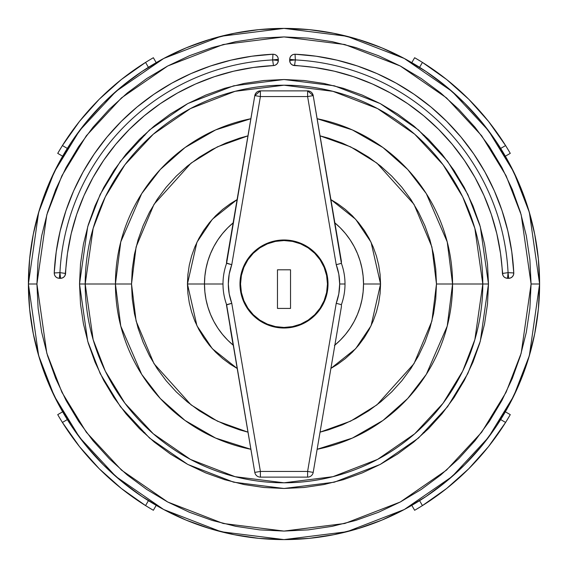 <?xml version="1.0" encoding="UTF-8"?>
<svg xmlns="http://www.w3.org/2000/svg" width="568" height="568" viewBox="0 0 568 568"><rect width="100%" height="100%" fill="white"/><g stroke="black" fill="none" stroke-linecap="round" stroke-linejoin="round"><path stroke-width="0.85" d="M424.459 432.603L423.231 432.603L424.459 432.603M424.459 135.397L423.231 135.397L424.459 135.397M144.769 135.397L143.541 135.397L144.769 135.397M144.769 432.603L143.541 432.603L144.769 432.603M363.52 284L380.56 284L371.074 325.741L355.667 348.709L330.91 368.405L337.648 364.287L345.259 358.642L352.281 352.281L358.642 345.259L364.287 337.648L369.157 329.518L373.211 320.948L376.399 312.031L378.707 302.836L380.099 293.464L380.56 284L380.099 274.536L378.707 265.164L376.399 255.969L373.211 247.052L369.157 238.482L364.287 230.352L358.642 222.741L352.281 215.719L345.259 209.358L337.648 203.713L330.91 199.595L355.667 219.291L371.074 242.259L380.56 284L363.52 284L363.137 291.796L361.993 299.514L360.098 307.082L357.464 314.431L354.134 321.488L350.115 328.176L345.472 334.445L340.232 340.232L334.445 345.472L340.232 340.232L345.472 334.445L350.115 328.176L354.134 321.488L357.464 314.431L360.098 307.082L361.993 299.514L363.137 291.796L363.52 284L363.137 276.204L363.52 284A79.52 79.52 0 0 1 334.871 345.117A79.52 79.52 0 0 0 334.871 222.883A79.52 79.52 0 0 1 363.52 284M237.09 368.405L212.333 348.709L196.926 325.741L187.44 284L204.48 284L187.44 284L187.901 293.464L189.293 302.836L191.601 312.031L194.788 320.948L198.843 329.518L203.713 337.648L209.358 345.259L215.719 352.281L222.741 358.642L230.352 364.287L237.09 368.405M436.472 284L452.568 284L447.229 326.096L426.312 374.347L407.71 398.502L382.967 420.462L352.359 438.084L317.136 449.281A168.568 168.568 0 0 0 452.568 284L482.8 284A198.8 198.8 0 0 1 284 482.8A198.8 198.8 0 0 1 85.2 284L131.528 284L136.114 321.126L154.006 363.676L191.075 404.885L217.402 421.158L247.946 432.149L239.739 429.905L225.652 424.864L212.127 418.467L199.29 410.778L187.27 401.86L176.186 391.813L166.14 380.73L157.222 368.71L149.533 355.873L143.136 342.348L138.095 328.261L134.46 313.749L132.259 298.945L131.528 284L115.432 284A168.568 168.568 0 0 0 250.864 449.281L215.641 438.084L185.033 420.462L160.29 398.502L141.688 374.347L120.771 326.096L115.432 284L85.2 284L93.152 228.336L105.3 196.883L124.96 164.72L153.282 134.218L190.45 108.587L235.067 91.32L284 85.2L332.933 91.32L377.55 108.587L414.718 134.218L443.04 164.72L462.7 196.883L474.848 228.336L482.8 284L488.48 284L480.301 226.746L467.805 194.398L447.584 161.312L418.453 129.937L380.226 103.575L334.332 85.811L284 79.52L233.668 85.811L187.774 103.575L149.547 129.937L120.416 161.312L100.195 194.398L87.699 226.746L79.52 284L85.2 284L79.52 284L80.507 304.043L83.446 323.895L88.324 343.356L95.083 362.249L103.667 380.39L113.983 397.6L125.933 413.724L139.408 428.591L154.276 442.067L170.4 454.017L187.61 464.333L205.751 472.917L224.644 479.676L244.105 484.554L263.957 487.493L284 488.48L304.043 487.493L323.895 484.554L343.356 479.676L362.249 472.917L380.39 464.333L397.6 454.017L413.724 442.067L428.591 428.591L442.067 413.724L454.017 397.6L464.333 380.39L472.917 362.249L479.676 343.356L484.554 323.895L487.493 304.043L488.48 284L487.493 263.957L484.554 244.105L479.676 224.644L472.917 205.751L464.333 187.61L454.017 170.4L442.067 154.276L428.591 139.408L413.724 125.933L397.6 113.983L380.39 103.667L362.249 95.083L343.356 88.324L323.895 83.446L304.043 80.507L284 79.52L263.957 80.507L244.105 83.446L224.644 88.324L205.751 95.083L187.61 103.667L170.4 113.983L154.276 125.933L139.408 139.408L125.933 154.276L113.983 170.4L103.667 187.61L95.083 205.751L88.324 224.644L83.446 244.105L80.507 263.957L79.52 284L87.699 341.254L100.195 373.602L120.416 406.688L149.547 438.063L187.774 464.425L233.668 482.189L284 488.48L334.332 482.189L380.226 464.425L418.453 438.063L447.584 406.688L467.805 373.602L480.301 341.254L488.48 284L482.8 284L474.848 339.664L462.7 371.117L443.04 403.28L414.718 433.782L377.55 459.413L332.933 476.68L284 482.8L235.067 476.68L190.45 459.413L153.282 433.782L124.96 403.28L105.3 371.117L93.152 339.664L85.2 284A198.8 198.8 0 0 1 284 85.2A198.8 198.8 0 0 1 482.8 284L452.568 284A168.568 168.568 0 0 0 317.136 118.719L352.359 129.916L382.967 147.538L407.71 169.498L426.312 193.653L447.229 241.904L452.568 284L436.472 284L431.886 246.874L413.994 204.324L376.925 163.115L350.598 146.842L320.054 135.851L328.261 138.095L342.348 143.136L355.873 149.533L368.71 157.222L380.73 166.14L391.813 176.186L401.86 187.27L410.778 199.29L418.467 212.127L424.864 225.652L429.905 239.739L433.54 254.251L435.741 269.054L436.472 284L435.741 298.945L433.54 313.749L429.905 328.261L424.864 342.348L418.467 355.873L410.778 368.71L401.86 380.73L391.813 391.813L380.73 401.86L368.71 410.778L355.873 418.467L342.348 424.864L328.261 429.905L320.054 432.149L350.598 421.158L376.925 404.885L413.994 363.676L431.886 321.126L436.472 284M539.6 284L529.376 212.432L513.756 171.998L488.48 130.64L452.064 91.427L404.281 58.468L346.92 36.267L284 28.4L221.08 36.267L163.719 58.468L115.936 91.427L79.52 130.64L54.244 171.998L38.624 212.432L28.4 284L36.92 284L46.803 214.818L61.905 175.732L86.336 135.752L121.538 97.845L167.73 65.987L223.181 44.524L284 36.92L344.819 44.524L400.27 65.987L446.462 97.845L481.664 135.752L506.095 175.732L521.197 214.818L531.08 284L539.6 284L538.372 258.944L534.687 234.137L528.595 209.805L520.146 186.183L509.418 163.513L496.524 141.993L481.579 121.85L464.738 103.262L446.15 86.421L426.007 71.476L404.487 58.582L381.817 47.854L358.195 39.405L333.863 33.313L309.056 29.628L284 28.4L258.944 29.628L234.137 33.313L209.805 39.405L186.183 47.854L163.513 58.582L141.993 71.476L121.85 86.421L103.262 103.262L86.421 121.85L71.476 141.993L58.582 163.513L47.854 186.183L39.405 209.805L33.313 234.137L29.628 258.944L28.4 284A255.6 255.6 0 0 1 284 28.4A255.6 255.6 0 0 1 539.6 284A255.6 255.6 0 0 1 284 539.6A255.6 255.6 0 0 1 28.4 284L29.628 309.056L33.313 333.863L39.405 358.195L47.854 381.817L58.582 404.487L71.476 426.007L86.421 446.15L103.262 464.738L121.85 481.579L141.993 496.524L163.513 509.418L186.183 520.146L209.805 528.595L234.137 534.687L258.944 538.372L284 539.6L309.056 538.372L333.863 534.687L358.195 528.595L381.817 520.146L404.487 509.418L426.007 496.524L446.15 481.579L464.738 464.738L481.579 446.15L496.524 426.007L509.418 404.487L520.146 381.817L528.595 358.195L534.687 333.863L538.372 309.056L539.6 284L531.08 284L521.197 353.182L506.095 392.268L481.664 432.248L446.462 470.155L400.27 502.013L344.819 523.476L284 531.08L223.181 523.476L167.73 502.013L121.538 470.155L86.336 432.248L61.905 392.268L46.803 353.182L36.92 284L28.4 284L38.624 355.568L54.244 396.002L79.52 437.36L115.936 476.573L163.719 509.531L221.08 531.733L284 539.6L346.92 531.733L404.281 509.531L452.064 476.573L488.48 437.36L513.756 396.002L529.376 355.568L539.6 284M531.08 284L529.887 308.218L526.33 332.202L520.444 355.724L512.272 378.551L501.906 400.475L489.438 421.271L474.997 440.747L458.71 458.71L440.747 474.997L421.271 489.438L400.475 501.906L378.551 512.272L355.724 520.444L332.202 526.33L308.218 529.887L284 531.08L259.782 529.887L235.798 526.33L212.276 520.444L189.449 512.272L167.524 501.906L146.729 489.438L127.253 474.997L109.29 458.71L93.003 440.747L78.561 421.271L66.094 400.475L55.728 378.551L47.556 355.724L41.67 332.202L38.113 308.218L36.92 284L38.113 259.782L41.67 235.798L47.556 212.276L55.728 189.449L66.094 167.524L78.561 146.729L93.003 127.253L109.29 109.29L127.253 93.003L146.729 78.561L167.524 66.094L189.449 55.728L212.276 47.556L235.798 41.67L259.782 38.113L284 36.92L308.218 38.113L332.202 41.67L355.724 47.556L378.551 55.728L400.475 66.094L421.271 78.561L440.747 93.003L458.71 109.29L474.997 127.253L489.438 146.729L501.906 167.524L512.272 189.449L520.444 212.276L526.33 235.798L529.887 259.782L531.08 284M60.471 278.32L62.366 277.951L63.992 276.907L65.114 275.331L67.471 253.399L71.206 233.604L76.744 214.242L84.043 195.463L93.038 177.443L103.653 160.325L115.801 144.251L129.369 129.369L144.251 115.801L160.325 103.653L177.443 93.038L195.463 84.043L214.242 76.744L233.604 71.206L253.399 67.471L273.456 65.576L275.331 65.114L276.907 63.992L277.951 62.366L278.32 59.328L277.908 57.318L276.737 55.628L274.99 54.542L272.959 54.223L251.858 56.218L231.027 60.144L210.65 65.966L190.891 73.641L171.927 83.105L153.914 94.274L137.002 107.054L121.339 121.339L107.054 137.002L94.274 153.914L83.105 171.927L73.641 190.891L65.966 210.65L60.144 231.027L56.218 251.858L54.223 272.959L54.542 274.99L55.628 276.737L57.318 277.908L59.328 278.32L60.471 278.32L59.931 272.64L65.576 273.456A5.112 5.112 0 0 1 60.471 278.32L59.328 278.32L59.931 272.64L60.577 278.32M295.041 54.223L293.01 54.542L291.263 55.628L290.092 57.318L289.68 59.328L290.049 62.366L291.093 63.992L292.669 65.114L314.601 67.471L334.396 71.206L353.757 76.744L372.537 84.043L390.557 93.038L407.675 103.653L423.749 115.801L438.631 129.369L452.199 144.251L464.347 160.325L474.962 177.443L483.957 195.463L491.256 214.242L496.794 233.604L500.529 253.399L502.886 275.331L504.008 276.907L505.634 277.951L508.672 278.32L510.682 277.908L512.371 276.737L513.458 274.99L513.777 272.959L511.782 251.858L507.856 231.027L502.034 210.65L494.359 190.891L484.894 171.927L473.726 153.914L460.946 137.002L446.661 121.339L430.998 107.054L414.086 94.274L396.074 83.105L377.109 73.641L357.35 65.966L336.973 60.144L316.142 56.218L295.041 54.223L295.36 59.931L294.543 65.576A5.112 5.112 0 0 1 289.68 60.471L295.36 59.931L289.68 60.471L289.68 59.328L295.36 59.931A224.36 224.36 0 0 1 508.069 272.64L508.672 278.32L507.529 278.32L508.069 272.64L507.529 278.32C504.561 278.029 502.857 276.41 502.424 273.456L508.069 272.64L513.777 272.959A5.112 5.112 0 0 1 508.672 278.32L508.069 272.64L502.424 273.456A218.68 218.68 0 0 0 294.543 65.576L295.36 59.931L289.68 59.328C290.042 56.14 291.831 54.436 295.041 54.223A230.04 230.04 0 0 1 513.777 272.959L508.069 272.64A224.36 224.36 0 0 0 295.36 59.931L295.041 54.223M250.864 118.719A168.568 168.568 0 0 0 115.432 284L120.771 241.904L141.688 193.653L160.29 169.498L185.033 147.538L215.641 129.916L250.864 118.719M247.946 135.851L217.402 146.842L191.075 163.115L154.006 204.324L136.114 246.874L131.528 284L132.259 269.054L134.46 254.251L138.095 239.739L143.136 225.652L149.533 212.127L157.222 199.29L166.14 187.27L176.186 176.186L187.27 166.14L199.29 157.222L212.127 149.533L225.652 143.136L239.739 138.095L247.946 135.851M237.09 199.595L230.352 203.713L222.741 209.358L215.719 215.719L209.358 222.741L203.713 230.352L198.843 238.482L194.788 247.052L191.601 255.969L189.293 265.164L187.901 274.536L187.44 284L196.926 242.259L212.333 219.291L237.09 199.595M233.554 345.472L227.768 340.232L222.528 334.445L217.885 328.176L213.866 321.488L210.536 314.431L207.902 307.082L206.006 299.514L204.863 291.796L204.48 284L204.863 276.204L206.006 268.486L207.902 260.918L210.536 253.569L213.866 246.512L217.885 239.824L222.528 233.554L227.768 227.768L233.554 222.528L227.768 227.768L222.528 233.554L217.885 239.824L213.866 246.512L210.536 253.569L207.902 260.918L206.006 268.486L204.863 276.204L204.48 284A79.52 79.52 0 0 0 233.129 345.117A79.52 79.52 0 0 1 233.129 222.883A79.52 79.52 0 0 0 204.48 284L204.863 291.796L206.006 299.514L207.902 307.082L210.536 314.431L213.866 321.488L217.885 328.176L222.528 334.445L227.768 340.232L233.554 345.472M334.445 222.528L340.232 227.768L345.472 233.554L350.115 239.824L354.134 246.512L357.464 253.569L360.098 260.918L361.993 268.486L363.137 276.204L361.993 268.486L360.098 260.918L357.464 253.569L354.134 246.512L350.115 239.824L345.472 233.554L340.232 227.768L334.445 222.528M272.64 59.931L278.32 60.471A5.112 5.112 0 0 1 273.456 65.576L272.64 59.931L273.456 65.576A218.68 218.68 0 0 0 65.576 273.456L59.931 272.64A224.36 224.36 0 0 1 272.64 59.931L278.32 59.328L278.32 60.471L272.64 59.931A224.36 224.36 0 0 0 59.931 272.64L59.328 278.32C56.14 277.958 54.436 276.169 54.223 272.959L59.931 272.64L54.223 272.959A230.04 230.04 0 0 1 272.959 54.223L272.64 59.931L272.959 54.223C276.169 54.436 277.958 56.14 278.32 59.328L272.64 59.931M341.411 306.692L341.396 304.675A61.01 61.01 0 0 0 345.01 284L339.678 284A55.678 55.678 0 0 1 336.228 303.305L341.396 304.675L341.411 306.692L313.202 472.391A5.68 5.68 0 0 1 307.607 477.12L260.392 477.12A5.68 5.68 0 0 1 254.798 472.391L226.604 304.675A61.01 61.01 0 0 1 222.99 284L204.48 284L222.99 284A61.01 61.01 0 0 1 226.604 263.325L254.798 95.609A5.68 5.68 0 0 1 260.392 90.88L307.607 90.88A5.68 5.68 0 0 1 313.202 95.609L341.396 263.325A61.01 61.01 0 0 1 341.396 304.675L336.228 303.305L338.812 293.805L339.678 284L338.812 274.195L336.228 264.695L307.607 96.56L260.392 96.56L231.772 264.695L229.188 274.195L228.322 284L229.188 293.805L231.772 303.305L260.392 471.44L307.607 471.44L336.228 303.305L307.607 471.44L260.392 471.44L231.772 303.305L226.454 304.959L254.798 472.391L260.392 471.44L254.798 472.391A5.68 5.68 0 0 0 260.392 477.12L260.392 471.44L260.392 477.12L307.607 477.12L307.607 471.44L307.607 477.12A5.68 5.68 0 0 0 313.202 472.391L307.607 471.44L313.202 472.391L341.411 306.706M232.894 343.732L230.175 327.75M327.175 275.409L328.02 284A44.02 44.02 0 0 1 284 328.02A44.02 44.02 0 0 1 239.98 284A44.02 44.02 0 0 1 284 239.98A44.02 44.02 0 0 1 328.02 284L327.175 292.591L324.669 300.848L320.601 308.459L315.126 315.126L308.459 320.601L300.848 324.669L292.591 327.175L284 328.02L275.409 327.175L267.152 324.669L259.541 320.601L252.874 315.126L247.399 308.459L243.331 300.848L240.825 292.591L239.98 284L240.825 275.409L243.331 267.152L247.399 259.541L252.874 252.874L259.541 247.399L267.152 243.331L275.409 240.825L284 239.98L292.591 240.825L300.848 243.331L308.459 247.399L315.126 252.874L320.601 259.541L324.669 267.152L327.175 275.409L328.02 284L327.175 292.591M227.619 255.245L226.447 263.034L231.772 264.695L260.392 96.56L254.798 95.609L226.589 261.308M230.175 240.257L232.894 224.268M341.411 261.294L313.202 95.609L307.607 90.88L260.392 90.88L254.798 95.609L260.392 96.56L260.392 90.88L260.392 96.56L307.607 96.56L307.607 90.88L307.607 96.56L313.202 95.609L307.607 96.56L336.228 264.695L341.396 263.325L341.411 261.308M335.106 224.268L337.825 240.236M337.825 327.743L335.106 343.732M320.601 308.459L319.536 309.986M315.126 315.126L308.459 320.601M292.591 327.175L284 328.02M252.874 315.126L251.872 314.09M247.399 308.459L243.331 300.848M240.825 292.591L239.98 284L240.825 275.409M247.399 259.541L248.464 258.014M252.874 252.874L259.541 247.399M275.409 240.825L284 239.98M315.126 252.874L316.127 253.91M320.601 259.541L324.669 267.152M339.678 284L345.01 284A61.01 61.01 0 0 0 341.396 263.325L336.228 264.695A55.678 55.678 0 0 1 339.678 284M231.772 264.695L226.604 263.325A61.01 61.01 0 0 0 226.604 304.675L231.772 303.305A55.678 55.678 0 0 1 231.772 264.695M61.308 147.339L57.723 153.36L62.643 156.2L57.723 153.36A261.28 261.28 0 0 1 153.36 57.723L152.614 58.156M153.36 57.723L156.2 62.643L153.36 57.723A261.28 261.28 0 0 0 145.571 62.409L121.36 79.513L99.244 99.244L79.513 121.36L62.409 145.571L67.329 148.411L62.409 145.571A261.28 261.28 0 0 0 57.723 153.36M128.609 73.954L120.927 79.861M79.861 120.927L73.954 128.609M148.411 67.329L145.571 62.409L148.411 67.329M58.163 152.607L59.406 150.484M147.339 506.691L153.36 510.277L156.2 505.357L153.36 510.277A261.28 261.28 0 0 1 57.723 414.64L58.156 415.385M57.723 414.64L62.643 411.8L57.723 414.64A261.28 261.28 0 0 0 62.409 422.429L79.513 446.64L99.244 468.756L121.36 488.487L145.571 505.591L148.411 500.671L145.571 505.591A261.28 261.28 0 0 0 153.36 510.277M73.954 439.391L79.861 447.073M120.927 488.139L128.609 494.046M67.329 419.589L62.409 422.429L67.329 419.589M152.607 509.837L150.484 508.594M420.661 61.308L414.64 57.723L411.8 62.643L414.64 57.723A261.28 261.28 0 0 1 510.277 153.36L509.844 152.614M510.277 153.36L505.357 156.2L510.277 153.36A261.28 261.28 0 0 0 505.591 145.571L488.487 121.36L468.756 99.244L446.64 79.513L422.429 62.409L419.589 67.329L422.429 62.409A261.28 261.28 0 0 0 414.64 57.723M494.046 128.609L488.139 120.927M447.073 79.861L439.391 73.954M500.671 148.411L505.591 145.571L500.671 148.411M415.393 58.163L417.515 59.406M506.691 420.661L510.277 414.64L505.357 411.8L510.277 414.64A261.28 261.28 0 0 1 414.64 510.277L415.385 509.844M414.64 510.277L411.8 505.357L414.64 510.277A261.28 261.28 0 0 0 422.429 505.591L446.64 488.487L468.756 468.756L488.487 446.64L505.591 422.429L500.671 419.589L505.591 422.429A261.28 261.28 0 0 0 510.277 414.64M439.391 494.046L447.073 488.139M488.139 447.073L494.046 439.391M419.589 500.671L422.429 505.591L419.589 500.671M509.837 415.393L508.594 417.515M240.548 284A43.452 43.452 0 0 1 284 240.548A43.452 43.452 0 0 1 327.452 284A43.452 43.452 0 0 1 284 327.452A43.452 43.452 0 0 1 240.548 284L241.386 292.477L243.857 300.628L247.868 308.14L253.278 314.722L259.86 320.132L267.372 324.143L275.523 326.614L284 327.452L292.477 326.614L300.628 324.143L308.14 320.132L314.722 314.722L320.132 308.14L324.143 300.628L326.614 292.477L327.452 284L326.614 275.523L324.143 267.372L320.132 259.86L314.722 253.278L308.14 247.868L300.628 243.857L292.477 241.386L284 240.548L275.523 241.386L267.372 243.857L259.86 247.868L253.278 253.278L247.868 259.86L243.857 267.372L241.386 275.523L240.548 284M277.468 308.424L277.468 269.8L290.532 269.8L290.532 308.424L277.468 308.424L277.468 269.8L277.468 308.424L290.532 308.424L290.532 269.8L277.468 269.8L290.532 269.8L290.532 308.424L277.468 308.424M320.132 259.86L314.722 253.278L308.14 247.868M259.86 247.868L253.278 253.278L247.868 259.86M247.868 308.14L253.278 314.722L259.86 320.132M308.14 320.132L314.722 314.722L320.132 308.14"/></g></svg>
